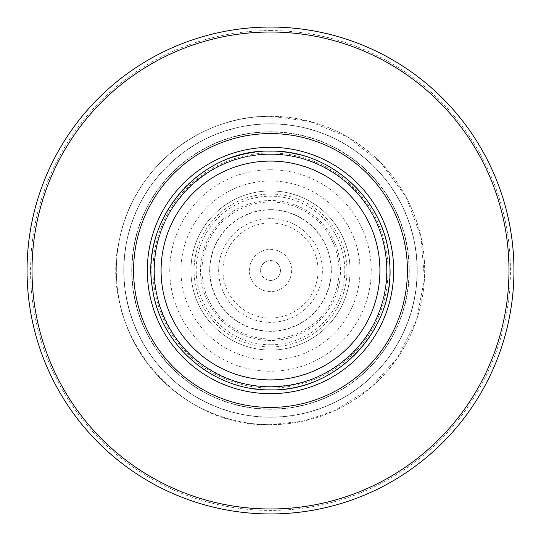 <?xml version="1.0" encoding="UTF-8"?>
<svg xmlns="http://www.w3.org/2000/svg" width="541" height="541" viewBox="0 0 541 541"><rect width="100%" height="100%" fill="white"/><g stroke="black" fill="none" stroke-linecap="round" stroke-linejoin="round"><path stroke-width="0.41" stroke-dasharray="2.71 2.03" d="M270.5 190.926A79.574 79.574 0 0 1 350.074 270.5A79.574 79.574 0 0 1 270.5 350.074A79.574 79.574 0 0 1 190.926 270.5A79.574 79.574 0 0 1 270.5 190.926A79.574 79.574 0 0 0 190.926 270.5A79.574 79.574 0 0 0 270.5 350.074A79.574 79.574 0 0 1 190.926 270.5A79.574 79.574 0 0 1 270.5 190.926A79.574 79.574 0 0 1 350.074 270.5A79.574 79.574 0 0 1 270.5 350.074A79.574 79.574 0 0 1 190.926 270.5A79.574 79.574 0 0 1 270.5 190.926A79.574 79.574 0 0 1 350.074 270.5A79.574 79.574 0 0 1 270.5 350.074A79.574 79.574 0 0 0 350.074 270.5A79.574 79.574 0 0 0 270.5 190.926M270.5 123.781A146.719 146.719 0 0 1 417.219 270.5A146.719 146.719 0 0 1 270.5 417.219A146.719 146.719 0 0 1 123.781 270.5A146.719 146.719 0 0 1 270.5 123.781A146.719 146.719 0 0 1 417.219 270.5A146.719 146.719 0 0 1 270.5 417.219A146.719 146.719 0 0 1 123.781 270.5A146.719 146.719 0 0 1 270.5 123.781A146.719 146.719 0 0 0 123.781 270.5A146.719 146.719 0 0 0 270.5 417.219A146.719 146.719 0 0 0 417.219 270.5A146.719 146.719 0 0 0 270.5 123.781M291.64 270.5A21.14 21.14 0 0 1 270.5 291.64A21.14 21.14 0 0 1 249.36 270.5A21.14 21.14 0 0 1 270.5 249.36A21.14 21.14 0 0 1 291.64 270.5M280.448 270.5A9.948 9.948 0 0 1 270.5 280.448A9.948 9.948 0 0 1 260.552 270.5A9.948 9.948 0 0 1 270.5 260.552A9.948 9.948 0 0 1 280.448 270.5A9.948 9.948 0 0 0 270.5 260.552A9.948 9.948 0 0 0 260.552 270.5A9.948 9.948 0 0 0 270.5 280.448A9.948 9.948 0 0 0 280.448 270.5M270.5 27.05A243.45 243.45 0 0 1 513.95 270.5A243.45 243.45 0 0 1 270.5 513.95A243.45 243.45 0 0 1 27.05 270.5A243.45 243.45 0 0 1 270.5 27.05M270.5 154.124A116.376 116.376 0 0 1 386.876 270.5A116.376 116.376 0 0 1 270.5 386.876A116.376 116.376 0 0 1 154.124 270.5A116.376 116.376 0 0 1 270.5 154.124A116.376 116.376 0 0 1 386.876 270.5A116.376 116.376 0 0 1 270.5 386.876A116.376 116.376 0 0 1 154.124 270.5A116.376 116.376 0 0 1 270.5 154.124A116.376 116.376 0 0 0 154.124 270.5A116.376 116.376 0 0 0 270.5 386.876A116.376 116.376 0 0 0 386.876 270.5A116.376 116.376 0 0 0 270.5 154.124M254.608 152.197A119.365 119.365 0 0 1 270.5 151.135A119.365 119.365 0 0 0 151.135 270.5A119.365 119.365 0 0 0 270.5 389.865A119.365 119.365 0 0 0 389.865 270.5A119.365 119.365 0 0 0 270.5 151.135A119.365 119.365 0 0 1 283.356 151.832M300.593 154.996A119.365 119.365 0 0 1 262.378 389.588M251.957 388.411A119.365 119.365 0 0 1 233.584 156.991M270.5 209.665A60.835 60.835 0 0 0 209.665 270.5A60.835 60.835 0 0 0 270.5 331.335A60.835 60.835 0 0 0 331.335 270.5A60.835 60.835 0 0 0 270.5 209.665M270.5 209.894A60.606 60.606 0 0 0 209.894 270.5A60.606 60.606 0 0 0 270.5 331.106A60.606 60.606 0 0 0 331.106 270.5A60.606 60.606 0 0 0 270.5 209.894M270.5 180.978A89.522 89.522 0 0 1 360.022 270.5A89.522 89.522 0 0 1 270.5 360.022A89.522 89.522 0 0 1 180.978 270.5A89.522 89.522 0 0 1 270.5 180.978M270.5 131.74A138.76 138.76 0 0 1 409.26 270.5A138.76 138.76 0 0 1 270.5 409.26A138.76 138.76 0 0 1 131.74 270.5A138.76 138.76 0 0 1 270.5 131.74A138.76 138.76 0 0 1 409.26 270.5A138.76 138.76 0 0 1 270.5 409.26A138.76 138.76 0 0 1 131.74 270.5A138.76 138.76 0 0 1 270.5 131.74M270.5 344.8A74.3 74.3 0 0 1 196.2 270.5A74.3 74.3 0 0 1 270.5 196.2A74.3 74.3 0 0 1 344.8 270.5A74.3 74.3 0 0 1 270.5 344.8M270.5 340.485A69.985 69.985 0 0 1 200.515 270.5A69.985 69.985 0 0 1 270.5 200.515A69.985 69.985 0 0 1 340.485 270.5A69.985 69.985 0 0 1 270.5 340.485M270.5 218.632A51.868 51.868 0 0 0 218.632 270.5A51.868 51.868 0 0 0 270.5 322.368A51.868 51.868 0 0 0 322.368 270.5A51.868 51.868 0 0 0 270.5 218.632M270.5 318.054A47.554 47.554 0 0 0 318.054 270.5A47.554 47.554 0 0 0 270.5 222.946A47.554 47.554 0 0 0 222.946 270.5A47.554 47.554 0 0 0 270.5 318.054M270.5 169.752A100.748 100.748 0 0 1 371.248 270.5A100.748 100.748 0 0 1 270.5 371.248A100.748 100.748 0 0 1 169.752 270.5A100.748 100.748 0 0 1 270.5 169.752M270.5 30.58A239.92 239.92 0 0 1 510.42 270.5A239.92 239.92 0 0 1 270.5 510.42A239.92 239.92 0 0 1 30.58 270.5A239.92 239.92 0 0 1 270.5 30.58M270.5 153.921A116.579 116.579 0 0 1 387.079 270.5A116.579 116.579 0 0 1 270.5 387.079A116.579 116.579 0 0 1 153.921 270.5A116.579 116.579 0 0 1 270.5 153.921M270.5 154.361A116.139 116.139 0 0 0 154.361 270.5A116.139 116.139 0 0 0 270.5 386.639A116.139 116.139 0 0 0 386.639 270.5A116.139 116.139 0 0 0 270.5 154.361M270.5 152.961A117.539 117.539 0 0 1 388.039 270.5A117.539 117.539 0 0 1 270.5 388.039A117.539 117.539 0 0 1 152.961 270.5A117.539 117.539 0 0 1 270.5 152.961M270.5 194.057A76.443 76.443 0 0 1 346.943 270.5A76.443 76.443 0 0 1 270.5 346.943A76.443 76.443 0 0 1 194.057 270.5A76.443 76.443 0 0 1 270.5 194.057M270.5 123.93A146.57 146.57 0 0 0 123.93 270.5A146.57 146.57 0 0 0 270.5 417.07A146.57 146.57 0 0 0 417.07 270.5A146.57 146.57 0 0 0 270.5 123.93M270.5 116.322A154.178 154.178 0 0 1 424.678 270.5A154.178 154.178 0 0 1 270.5 424.678L302.946 421.223L333.946 411.018L368.773 389.297L397.283 358.223L416.381 320.38L424.448 278.892L420.959 236.87L406.223 197.357L381.263 163.254L347.87 137.144L308.843 121.17L270.5 116.322A154.178 154.178 0 0 0 116.322 270.5A154.178 154.178 0 0 0 270.5 424.678C175.385 427.951 96.088 328.975 120.034 236.87C134.134 168.062 200.265 115.071 270.5 116.322A154.178 154.178 0 0 0 116.322 270.5A154.178 154.178 0 0 0 270.5 424.678A154.178 154.178 0 0 0 424.678 270.5A154.178 154.178 0 0 0 270.5 116.322M270.5 131.977A138.523 138.523 0 0 1 409.023 270.5A138.523 138.523 0 0 1 270.5 409.023A138.523 138.523 0 0 1 131.977 270.5A138.523 138.523 0 0 1 270.5 131.977M270.5 201.982A68.518 68.518 0 0 0 201.982 270.5A68.518 68.518 0 0 0 270.5 339.018A68.518 68.518 0 0 0 339.018 270.5A68.518 68.518 0 0 0 270.5 201.982M270.5 154.415C324.018 153.434 374.284 194.354 384.171 246.96C387.755 264.522 387.342 281.996 382.94 299.369C378.43 316.715 370.375 332.228 358.771 345.888C335.285 372.336 305.861 385.902 270.5 386.585C257.624 386.572 245.087 384.482 232.9 380.33C197.032 367.096 172.762 342.446 160.095 306.375C154.611 289.307 153.103 271.9 155.571 254.142C162.334 198.439 214.398 153.259 270.5 154.415"/><path stroke-width="0.81" d="M270.5 513.95A243.45 243.45 0 0 1 27.05 270.5A243.45 243.45 0 0 1 270.5 27.05A243.45 243.45 0 0 1 513.95 270.5A243.45 243.45 0 0 1 270.5 513.95M270.5 32.02A238.48 238.48 0 0 1 508.98 270.5A238.48 238.48 0 0 1 270.5 508.98A238.48 238.48 0 0 1 32.02 270.5A238.48 238.48 0 0 1 270.5 32.02M270.5 133.58A136.92 136.92 0 0 0 133.58 270.5A136.92 136.92 0 0 0 270.5 407.42A136.92 136.92 0 0 0 407.42 270.5A136.92 136.92 0 0 0 270.5 133.58M283.356 151.832A119.365 119.365 0 0 1 300.593 154.996M262.378 389.588A119.365 119.365 0 0 1 251.957 388.411M233.584 156.991A119.365 119.365 0 0 1 254.608 152.197M270.5 147.321A123.179 123.179 0 0 0 147.321 270.5A123.179 123.179 0 0 0 270.5 393.679A123.179 123.179 0 0 0 393.679 270.5A123.179 123.179 0 0 0 270.5 147.321M270.5 379.917A109.417 109.417 0 0 1 161.083 270.5A109.417 109.417 0 0 1 270.5 161.083A109.417 109.417 0 0 1 379.917 270.5A109.417 109.417 0 0 1 270.5 379.917M270.5 389.865C213.479 391.001 160.4 345.672 152.609 289.171C139.301 219.653 199.71 148.883 270.5 151.135C330.882 149.762 386.132 200.839 389.493 261.134C396.702 328.015 337.74 391.806 270.5 389.865"/></g></svg>
